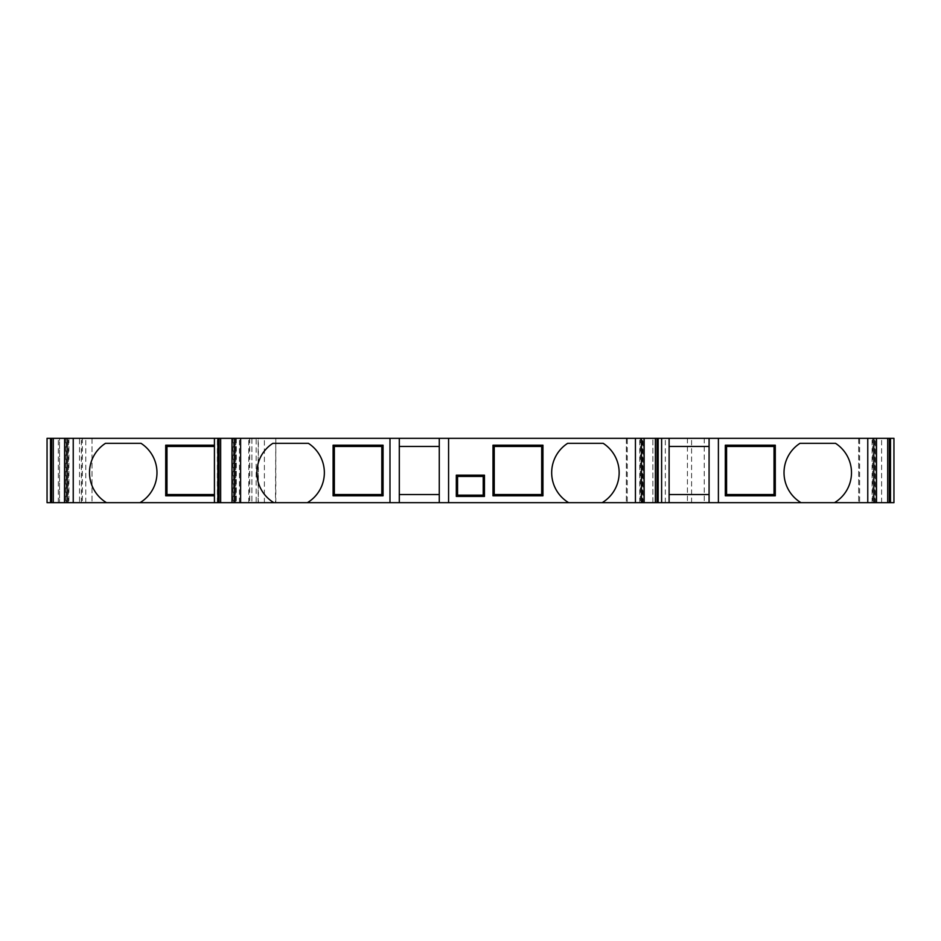 <?xml version="1.0" encoding="UTF-8"?>
<svg xmlns="http://www.w3.org/2000/svg" width="941" height="941" viewBox="0 0 941 941"><rect width="100%" height="100%" fill="white"/><g stroke="black" fill="none" stroke-linecap="round" stroke-linejoin="round"><path stroke-width="0.71" stroke-dasharray="4.71 3.53" d="M875.271 438.33L859.639 438.33L859.639 502.67L858.663 502.67L858.792 438.33L875.271 438.33L875.271 502.67L858.792 502.67M858.792 438.33L859.639 438.33M642.938 438.33L627.294 438.33L627.294 502.67L626.33 502.67L626.459 438.33L642.938 438.33L642.938 502.67L626.459 502.67M626.459 438.33L627.294 438.33M235.768 502.67L235.768 438.33L231.886 438.33L233.544 438.33L233.544 502.67L249.718 502.67L233.544 502.67M235.768 438.33L233.544 438.33M68.387 502.67L68.387 438.33L64.506 438.33L66.164 438.33L66.164 502.67L82.338 502.67L66.164 502.67M68.387 438.33L66.164 438.33M79.526 502.67L47.05 502.67L59.542 502.67L59.542 438.33L92.018 438.33L47.05 438.33L47.05 502.67L256.164 502.67L256.164 438.33L59.542 438.33L59.542 502.67L92.018 502.67L79.526 502.67L79.526 438.33M235.662 438.33L235.662 502.67M256.164 438.33L275.807 438.33L275.466 502.67L258.352 502.67L258.352 438.33L275.466 438.33M258.352 438.33L264.386 438.33L264.386 502.67L258.352 502.67M893.95 438.33L264.386 438.33M264.386 502.67L893.95 502.67M627.294 502.67L642.938 502.67M859.639 502.67L875.271 502.67M275.466 502.67L256.164 502.67M233.109 438.33L233.109 502.67M248.753 502.67L248.753 438.33M236.297 438.33L236.297 502.67M399.302 438.33L399.302 502.67M399.302 446.457L439.271 446.457L439.271 438.33M439.271 502.67L439.271 446.457M439.271 494.543L399.302 494.543M494.237 446.457L541.698 446.457L541.698 494.543L494.237 494.543L494.237 446.457M639.751 502.67L639.751 438.33M661.617 502.67L661.617 438.33M669.11 446.457L669.11 502.67L669.11 438.33L669.11 446.457L709.079 446.457L709.079 438.33M709.079 502.67L709.079 446.457M709.079 494.543L669.11 494.543M834.514 502.67A34.97 34.97 0 0 0 835.526 443.329L799.991 443.329A34.97 34.97 0 0 0 800.991 502.67M774.031 446.457L774.031 494.543L726.57 494.543L726.57 446.457L774.031 446.457M872.084 502.67L872.084 438.33M602.181 502.67A34.97 34.97 0 0 0 603.181 443.329L567.646 443.329A34.97 34.97 0 0 0 568.658 502.67M483.215 476.428L483.215 495.166L457.561 495.166L457.561 476.428L483.215 476.428M273.866 502.67A34.97 34.97 0 0 1 272.866 443.329L308.389 443.329A34.97 34.97 0 0 1 307.389 502.67M334.349 446.457L334.349 494.543L381.811 494.543L381.811 446.457L334.349 446.457M214.43 502.67L214.43 438.33M214.43 446.457L166.969 446.457L166.969 494.543L214.43 494.543M140.009 502.67A34.97 34.97 0 0 0 141.009 443.329L105.474 443.329A34.97 34.97 0 0 0 106.486 502.67M68.916 438.33L68.916 502.67M81.361 502.67L81.361 438.33M65.729 438.33L65.729 502.67M92.018 438.33L92.018 502.67L92.018 438.33M251.906 438.33L251.906 502.67L251.906 438.33M669.11 502.67L669.11 438.33M652.866 502.67L652.866 438.33L652.866 502.67M881.623 502.67L881.623 438.33M249.588 438.33L249.588 502.67M234.709 502.67L234.709 438.33M642.503 502.67L642.503 438.33M641.339 438.33L641.339 502.67M640.28 438.33L640.28 502.67M874.836 502.67L874.836 438.33M873.671 438.33L873.671 502.67M872.613 438.33L872.613 502.67M67.329 502.67L67.329 438.33M82.208 438.33L82.208 502.67M85.772 502.67L85.772 438.33M58.295 502.67L58.295 438.33M217.347 502.67L217.347 438.33M239.437 502.67L239.437 438.33M235.873 438.33L235.873 502.67M665.334 502.67L665.334 438.33M687.436 438.33L687.436 502.67M691.588 502.67L691.588 438.33M704.256 438.33L704.256 502.67M249.718 438.33L249.718 502.67M626.33 438.33L626.33 502.67M858.663 438.33L858.663 502.67M82.338 438.33L82.338 502.67M275.807 502.67L275.807 438.33M258.14 502.67L258.14 438.33"/><path stroke-width="1.41" d="M800.991 502.67A34.97 34.97 0 0 1 799.991 443.329L835.526 443.329A34.97 34.97 0 0 1 834.514 502.67L709.079 502.67L709.079 438.33L893.95 438.33L893.95 502.67L893.95 438.33M709.079 438.33L658.171 438.33L658.171 502.67L568.658 502.67A34.97 34.97 0 0 1 567.646 443.329L603.181 443.329A34.97 34.97 0 0 1 602.181 502.67M568.658 502.67L439.271 502.67L439.271 438.33L658.171 438.33M439.271 438.33L234.58 438.33L234.58 502.67L232.004 502.67L232.004 438.33L234.58 438.33M232.004 438.33L232.004 502.67M51.649 502.67L47.05 502.67L47.05 438.33L51.649 438.33L51.649 502.67L64.623 502.67L64.623 438.33L231.886 438.33M64.623 438.33L64.506 502.67M51.649 438.33L64.506 438.33M219.03 438.33L219.03 502.67L231.886 502.67M439.271 502.67L234.58 502.67M709.079 502.67L658.171 502.67M834.514 502.67L873.801 502.67L873.801 438.33M876.494 438.33L876.494 502.67L873.801 502.67M876.494 502.67L889.351 502.67L889.351 438.33M893.95 502.67L889.351 502.67M106.486 502.67A34.97 34.97 0 0 1 105.474 443.329L141.009 443.329A34.97 34.97 0 0 1 140.009 502.67L64.623 502.67M140.009 502.67L217.877 502.67L217.877 438.33M219.03 502.67L217.877 502.67M220.653 502.67L220.653 438.33M389.986 502.67L389.986 438.33M273.866 502.67A34.97 34.97 0 0 1 272.866 443.329L308.389 443.329A34.97 34.97 0 0 1 307.389 502.67M383.058 495.789L383.058 445.211L333.102 445.211L333.102 495.789L383.058 495.789L381.811 494.543L334.349 494.543L334.349 446.457L381.811 446.457L381.811 494.543M399.302 502.67L399.302 438.33M399.302 446.457L439.271 446.457M492.99 445.211L494.237 446.457L541.698 446.457L541.698 494.543L494.237 494.543L492.99 495.789L542.945 495.789L542.945 445.211L492.99 445.211L492.99 495.789M448.586 502.67L448.586 438.33M456.314 496.425L484.462 496.425L484.462 475.181L456.314 475.181L456.314 496.425L457.561 495.166L457.561 476.428L483.215 476.428L483.215 495.166L457.561 495.166M644.044 438.33L644.044 502.67M655.383 438.33L655.383 502.67M661.617 502.67L661.617 438.33M669.11 502.67L669.11 438.33M718.395 502.67L718.395 438.33M775.29 495.789L775.29 445.211L725.323 445.211L725.323 495.789L775.29 495.789L774.031 494.543L726.57 494.543L726.57 446.457L774.031 446.457L774.031 494.543M725.323 495.789L726.57 494.543M774.031 446.457L775.29 445.211M725.323 445.211L726.57 446.457M876.377 438.33L876.377 502.67M887.728 438.33L887.728 502.67M709.079 494.543L669.11 494.543M669.11 446.457L709.079 446.457M541.698 494.543L542.945 495.789M542.945 445.211L541.698 446.457M494.237 494.543L494.237 446.457M483.215 495.166L484.462 496.425M484.462 475.181L483.215 476.428M456.314 475.181L457.561 476.428M439.271 494.543L399.302 494.543M381.811 446.457L383.058 445.211M333.102 445.211L334.349 446.457M333.102 495.789L334.349 494.543M214.43 438.33L214.43 502.67M214.43 494.543L166.969 494.543L166.969 446.457L214.43 446.457M214.43 445.211L165.71 445.211L165.71 495.789L166.969 494.543M165.71 495.789L214.43 495.789M165.71 445.211L166.969 446.457M53.272 502.67L53.272 438.33M47.05 438.33L47.05 502.67L47.05 438.33M240.614 502.67L240.614 438.33M635.434 438.33L635.434 502.67M641.468 502.67L641.468 438.33M657.018 502.67L657.018 438.33M867.767 438.33L867.767 502.67M890.504 438.33L890.504 502.67M73.233 502.67L73.233 438.33M67.199 438.33L67.199 502.67M50.496 502.67L50.496 438.33M644.15 438.33L644.15 502.67"/></g></svg>
